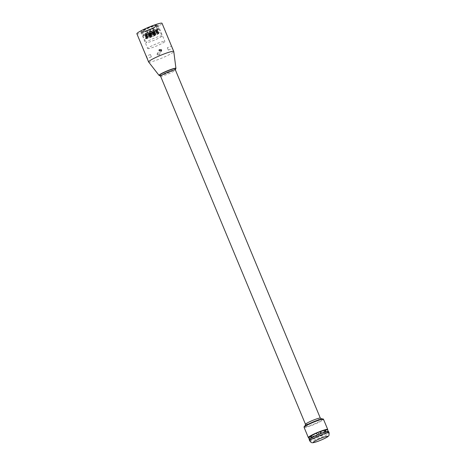 <?xml version="1.0" encoding="UTF-8"?>
<svg xmlns="http://www.w3.org/2000/svg" width="466" height="466" viewBox="0 0 466 466"><rect width="100%" height="100%" fill="white"/><g stroke="black" fill="none" stroke-linecap="round" stroke-linejoin="round"><path stroke-width="0.35" stroke-dasharray="2.33 1.75" d="M161.294 51.126A1.27 1.252 -153.2 0 1 158.871 51.382A1.27 1.252 -153.2 0 1 159.122 50.031M157.141 54.802L159.448 54.912L159.489 53.864L157.176 53.765L157.141 54.802M159.821 53.206A1.27 1.252 -153.2 0 1 158.603 54.936A1.27 1.252 -153.2 0 1 157.508 53.101A1.27 1.252 -153.2 0 1 159.821 53.206M171.406 46.111L172.379 48.447L171.424 46.099L167.341 47.73L168.284 50.089L167.341 47.73M168.284 50.089L172.379 48.447M151.363 56.846L150.401 54.499L151.363 56.846M309.185 439.601A10.502 1.159 157.4 0 0 318.709 436.892A10.502 1.159 157.4 0 0 328.559 431.697A10.502 1.159 157.4 0 0 328.582 431.528M308.521 437.417L310.938 436.607A7.829 0.868 157.4 0 0 315.435 435.448L316.443 435.372A10.287 1.136 157.4 0 0 318.057 434.731L319.478 433.834A7.829 0.868 157.4 0 0 324.785 431.073L327.4 429.868A10.287 1.136 157.4 0 0 327.505 429.722A10.287 1.136 157.4 0 0 327.534 429.605M328.256 431.924A10.287 1.136 157.4 0 0 328.355 431.778A10.287 1.136 157.4 0 0 328.39 431.662L325.973 432.465A7.829 0.868 157.4 0 0 321.476 433.625L320.468 433.7A10.287 1.136 157.4 0 0 318.855 434.347L317.433 435.244A7.829 0.868 157.4 0 0 312.127 437.999L309.511 439.205A10.287 1.136 157.4 0 0 309.377 439.467L311.795 438.657A7.829 0.868 157.4 0 0 316.292 437.504L317.299 437.428A10.287 1.136 157.4 0 0 318.913 436.782L320.334 435.885A7.829 0.868 157.4 0 0 325.635 433.13L328.256 431.924L327.4 429.868M147.751 48.4A9.279 1.025 157.4 0 0 147.734 48.551A9.279 1.025 157.4 0 0 156.145 46.157A9.279 1.025 157.4 0 0 164.847 41.567A9.279 1.025 157.4 0 0 164.871 41.422A9.279 1.025 157.4 0 0 156.454 43.81A9.279 1.025 157.4 0 0 147.751 48.4M140.907 31.956A9.279 1.025 157.4 0 0 140.883 32.102A9.279 1.025 157.4 0 0 149.301 29.713A9.279 1.025 157.4 0 0 158.003 25.117A9.279 1.025 157.4 0 0 158.021 24.972A9.279 1.025 157.4 0 0 149.609 27.36A9.279 1.025 157.4 0 0 140.907 31.956M305.242 425.656L304.915 426.134L305.317 425.831A10.066 1.113 157.4 0 0 304.362 426.664A10.066 1.113 157.4 0 0 312.872 424.474A10.066 1.113 157.4 0 0 322.909 419.254A10.066 1.113 157.4 0 0 321.534 419.085L321.913 418.998M305.504 424.345L305.51 424.357A8.044 0.891 157.4 0 0 312.797 422.289A8.044 0.891 157.4 0 0 320.34 418.311A8.044 0.891 157.4 0 0 320.358 418.177L320.358 418.177M160.572 76.174L160.584 76.185A8.044 0.891 157.4 0 0 167.97 74.042A8.044 0.891 157.4 0 0 175.397 70.11A8.044 0.891 157.4 0 0 175.426 70.011L175.42 69.993M159.523 75.55A8.936 0.99 157.4 0 0 167.812 72.964A8.936 0.99 157.4 0 0 175.682 68.852M148.631 62.001A13.625 1.509 157.4 0 0 161.149 58.372A13.625 1.509 157.4 0 0 173.736 51.709A13.625 1.509 157.4 0 0 173.777 51.534M136.876 33.773A13.625 1.509 157.4 0 0 149.225 30.261A13.625 1.509 157.4 0 0 162.005 23.521A13.625 1.509 157.4 0 0 162.034 23.3M308.632 437.685A10.502 1.159 157.4 0 0 318.476 434.586A10.502 1.159 157.4 0 0 327.61 429.786M311.935 437.539L312.127 437.999M321.354 433.333L321.476 433.625M325.722 431.865L325.973 432.465M324.785 431.073L325.635 433.13M319.478 433.834L320.334 435.885M318.057 434.731L318.913 436.782M316.443 435.372L317.299 437.428M315.435 435.448L316.292 437.504M310.938 436.607L311.795 438.657M144.547 34.443A6.856 0.757 157.4 0 0 144.53 34.554A6.856 0.757 157.4 0 0 144.705 34.641A6.856 0.757 157.4 0 0 151.153 32.62A6.856 0.757 157.4 0 0 157.129 29.469A6.856 0.757 157.4 0 0 157.176 29.393A6.856 0.757 157.4 0 0 157.193 29.282A6.856 0.757 157.4 0 0 150.978 31.053A6.856 0.757 157.4 0 0 144.547 34.443M143.138 31.059A6.856 0.757 157.4 0 0 143.126 31.17A6.856 0.757 157.4 0 0 149.341 29.405A6.856 0.757 157.4 0 0 155.772 26.014A6.856 0.757 157.4 0 0 155.784 25.904A6.856 0.757 157.4 0 0 149.569 27.669A6.856 0.757 157.4 0 0 143.138 31.059M145.147 34.531A6.332 0.699 157.4 0 0 145.299 34.711A6.332 0.699 157.4 0 0 151.246 32.847A6.332 0.699 157.4 0 0 156.762 29.935A6.332 0.699 157.4 0 0 156.809 29.871A6.332 0.699 157.4 0 0 156.658 29.69A6.332 0.699 157.4 0 0 150.71 31.554A6.332 0.699 157.4 0 0 145.194 34.461A6.332 0.699 157.4 0 0 145.147 34.531M144.681 35.125A6.996 0.775 157.4 0 0 144.844 35.329A6.996 0.775 157.4 0 0 151.421 33.267A6.996 0.775 157.4 0 0 157.52 30.051A6.996 0.775 157.4 0 0 157.566 29.975A6.996 0.775 157.4 0 0 157.403 29.777A6.996 0.775 157.4 0 0 150.827 31.839A6.996 0.775 157.4 0 0 144.734 35.055A6.996 0.775 157.4 0 0 144.681 35.125M145.444 35.235A6.332 0.699 157.4 0 0 145.59 35.416A6.332 0.699 157.4 0 0 151.543 33.552A6.332 0.699 157.4 0 0 157.059 30.645A6.332 0.699 157.4 0 0 157.1 30.575A6.332 0.699 157.4 0 0 156.955 30.395A6.332 0.699 157.4 0 0 151.001 32.259A6.332 0.699 157.4 0 0 145.485 35.166A6.332 0.699 157.4 0 0 145.444 35.235M144.978 35.83A6.996 0.775 157.4 0 0 145.142 36.033A6.996 0.775 157.4 0 0 151.718 33.971A6.996 0.775 157.4 0 0 157.811 30.756A6.996 0.775 157.4 0 0 157.863 30.68A6.996 0.775 157.4 0 0 157.7 30.482A6.996 0.775 157.4 0 0 151.124 32.544A6.996 0.775 157.4 0 0 145.025 35.76A6.996 0.775 157.4 0 0 144.978 35.83M145.736 35.94A6.332 0.699 157.4 0 0 145.881 36.121A6.332 0.699 157.4 0 0 151.834 34.257A6.332 0.699 157.4 0 0 157.351 31.35A6.332 0.699 157.4 0 0 157.397 31.28A6.332 0.699 157.4 0 0 157.246 31.1A6.332 0.699 157.4 0 0 151.299 32.964A6.332 0.699 157.4 0 0 145.782 35.87A6.332 0.699 157.4 0 0 145.736 35.94M145.27 36.54A6.996 0.775 157.4 0 0 145.433 36.738A6.996 0.775 157.4 0 0 152.009 34.676A6.996 0.775 157.4 0 0 158.108 31.461A6.996 0.775 157.4 0 0 158.155 31.391A6.996 0.775 157.4 0 0 157.991 31.187A6.996 0.775 157.4 0 0 151.415 33.249A6.996 0.775 157.4 0 0 145.316 36.465A6.996 0.775 157.4 0 0 145.27 36.54M146.033 36.645A6.332 0.699 157.4 0 0 146.178 36.826A6.332 0.699 157.4 0 0 152.126 34.962A6.332 0.699 157.4 0 0 157.648 32.055A6.332 0.699 157.4 0 0 157.689 31.985A6.332 0.699 157.4 0 0 157.543 31.805A6.332 0.699 157.4 0 0 151.59 33.669A6.332 0.699 157.4 0 0 146.074 36.581A6.332 0.699 157.4 0 0 146.033 36.645M145.561 37.245A6.996 0.775 157.4 0 0 145.724 37.443A6.996 0.775 157.4 0 0 152.306 35.381A6.996 0.775 157.4 0 0 158.399 32.171A6.996 0.775 157.4 0 0 158.452 32.096A6.996 0.775 157.4 0 0 158.289 31.892A6.996 0.775 157.4 0 0 151.712 33.954A6.996 0.775 157.4 0 0 145.613 37.169A6.996 0.775 157.4 0 0 145.561 37.245M146.324 37.35A6.332 0.699 157.4 0 0 146.47 37.53A6.332 0.699 157.4 0 0 152.423 35.666A6.332 0.699 157.4 0 0 157.939 32.76A6.332 0.699 157.4 0 0 157.986 32.69A6.332 0.699 157.4 0 0 157.834 32.509A6.332 0.699 157.4 0 0 151.887 34.373A6.332 0.699 157.4 0 0 146.371 37.286A6.332 0.699 157.4 0 0 146.324 37.35M145.858 37.95A6.996 0.775 157.4 0 0 146.021 38.148A6.996 0.775 157.4 0 0 152.598 36.092A6.996 0.775 157.4 0 0 158.696 32.876A6.996 0.775 157.4 0 0 158.743 32.801A6.996 0.775 157.4 0 0 158.58 32.597A6.996 0.775 157.4 0 0 152.003 34.659A6.996 0.775 157.4 0 0 145.905 37.874A6.996 0.775 157.4 0 0 145.858 37.95M146.091 37.985A6.792 0.751 157.4 0 0 146.248 38.177A6.792 0.751 157.4 0 0 152.632 36.173A6.792 0.751 157.4 0 0 158.551 33.057A6.792 0.751 157.4 0 0 158.603 32.981A6.792 0.751 157.4 0 0 152.86 34.461A6.792 0.751 157.4 0 0 146.091 37.985M159.296 32.707A7.549 0.833 157.4 0 0 159.314 32.585A7.549 0.833 157.4 0 0 152.469 34.531A7.549 0.833 157.4 0 0 145.392 38.259A7.549 0.833 157.4 0 0 145.38 38.381A7.549 0.833 157.4 0 0 152.219 36.435A7.549 0.833 157.4 0 0 159.296 32.707M145.514 38.55A7.549 0.833 157.4 0 0 145.497 38.672A7.549 0.833 157.4 0 0 152.341 36.727A7.549 0.833 157.4 0 0 159.419 32.993A7.549 0.833 157.4 0 0 159.436 32.87A7.549 0.833 157.4 0 0 152.592 34.816A7.549 0.833 157.4 0 0 145.514 38.55M155.65 34.501A3.454 0.384 157.4 0 0 155.656 34.443A3.454 0.384 157.4 0 0 152.522 35.334A3.454 0.384 157.4 0 0 149.283 37.047A3.454 0.384 157.4 0 0 149.277 37.099A3.454 0.384 157.4 0 0 152.411 36.208A3.454 0.384 157.4 0 0 155.65 34.501M153.075 28.315A3.454 0.384 157.4 0 0 153.081 28.263A3.454 0.384 157.4 0 0 149.947 29.154A3.454 0.384 157.4 0 0 146.708 30.861A3.454 0.384 157.4 0 0 146.703 30.919A3.454 0.384 157.4 0 0 149.836 30.028A3.454 0.384 157.4 0 0 153.075 28.315M152.667 28.478A3.017 0.332 157.4 0 0 152.673 28.432A3.017 0.332 157.4 0 0 149.941 29.207A3.017 0.332 157.4 0 0 147.116 30.698A3.017 0.332 157.4 0 0 147.11 30.75A3.017 0.332 157.4 0 0 149.842 29.97A3.017 0.332 157.4 0 0 152.667 28.478M148.922 35.043A3.017 0.332 157.4 0 0 148.916 35.09A3.017 0.332 157.4 0 0 151.648 34.315A3.017 0.332 157.4 0 0 154.479 32.824A3.017 0.332 157.4 0 0 154.485 32.777A3.017 0.332 157.4 0 0 151.753 33.552A3.017 0.332 157.4 0 0 148.922 35.043M152.359 33.669L151.042 34.204L152.359 33.669L151.386 31.321L150.069 31.869L151.386 31.321L150.023 30.284L150.069 31.869L151.042 34.204M156.856 25.578A8.033 0.885 157.4 0 0 156.786 25.38A8.033 0.885 157.4 0 0 149.172 27.692A8.033 0.885 157.4 0 0 142.054 31.496A8.033 0.885 157.4 0 0 142.043 31.513A8.033 0.885 157.4 0 0 148.904 29.719A8.033 0.885 157.4 0 0 156.856 25.578M157.193 25.723A8.295 0.915 157.4 0 0 157.211 25.589A8.295 0.915 157.4 0 0 157.124 25.514A8.295 0.915 157.4 0 0 149.266 27.902A8.295 0.915 157.4 0 0 141.914 31.828A8.295 0.915 157.4 0 0 141.903 31.845A8.295 0.915 157.4 0 0 141.897 31.962A8.295 0.915 157.4 0 0 149.411 29.824A8.295 0.915 157.4 0 0 157.193 25.723M158.481 28.81A8.295 0.915 157.4 0 0 158.498 28.676A8.295 0.915 157.4 0 0 158.411 28.607A8.295 0.915 157.4 0 0 150.553 30.995A8.295 0.915 157.4 0 0 143.202 34.921A8.295 0.915 157.4 0 0 143.19 34.938A8.295 0.915 157.4 0 0 143.184 35.055A8.295 0.915 157.4 0 0 150.699 32.917A8.295 0.915 157.4 0 0 158.481 28.81M158.929 29.003A8.638 0.955 157.4 0 0 158.947 28.863A8.638 0.955 157.4 0 0 158.859 28.787A8.638 0.955 157.4 0 0 150.669 31.274A8.638 0.955 157.4 0 0 143.015 35.364A8.638 0.955 157.4 0 0 143.004 35.387A8.638 0.955 157.4 0 0 142.998 35.503A8.638 0.955 157.4 0 0 150.827 33.278A8.638 0.955 157.4 0 0 158.929 29.003M161.9 36.138A8.638 0.955 157.4 0 0 161.918 35.998A8.638 0.955 157.4 0 0 154.083 38.224A8.638 0.955 157.4 0 0 145.986 42.499A8.638 0.955 157.4 0 0 145.963 42.639A8.638 0.955 157.4 0 0 153.797 40.408A8.638 0.955 157.4 0 0 161.9 36.138M309.727 440.912A10.502 1.159 157.4 0 0 319.251 438.203A10.502 1.159 157.4 0 0 329.101 433.007A10.502 1.159 157.4 0 0 329.124 432.838M304.106 427.398A10.502 1.159 157.4 0 0 313.63 424.689A10.502 1.159 157.4 0 0 323.48 419.499A10.502 1.159 157.4 0 0 323.503 419.324M159.057 75.399A9.151 1.014 157.4 0 0 167.463 72.964A9.151 1.014 157.4 0 0 175.915 68.49M161.178 51.487L161.51 50.823M159.78 54.248L159.448 54.912M151.345 56.858L147.268 58.489M140.883 32.102L147.734 48.551M159.657 75.574L167.842 72.958L175.641 68.921M158.021 24.972L164.871 41.422M150.401 54.499L146.318 56.13M157.508 53.101L157.176 53.765M158.906 50.34L159.238 49.676M143.126 31.17L144.53 34.554M156.762 29.935L157.129 29.469M145.299 34.711L144.705 34.641M157.059 30.645L157.52 30.051M145.59 35.416L144.844 35.329M157.351 31.35L157.811 30.756M145.881 36.121L145.142 36.033M157.648 32.055L158.108 31.461M146.178 36.826L145.433 36.738M157.939 32.76L158.399 32.171M146.47 37.53L145.724 37.443M145.38 38.381L145.497 38.672M153.081 28.263L155.656 34.443M147.11 30.75L148.916 35.09M152.673 28.432L154.485 32.777M146.703 30.919L149.277 37.099M146.371 37.286L145.905 37.874M157.834 32.509L158.58 32.597M146.074 36.581L145.613 37.169M157.543 31.805L158.289 31.892M145.782 35.87L145.316 36.465M157.246 31.1L157.991 31.187M145.485 35.166L145.025 35.76M156.955 30.395L157.7 30.482M145.194 34.461L144.734 35.055M156.658 29.69L157.403 29.777M155.784 25.904L157.193 29.282M156.786 25.38L157.124 25.514M157.211 25.589L158.498 28.676M158.411 28.607L158.859 28.787M158.947 28.863L161.918 35.998M142.043 31.513L141.903 31.845M141.897 31.962L143.184 35.055M143.19 34.938L143.004 35.387M142.998 35.503L145.963 42.639"/><path stroke-width="0.7" d="M159.203 50.724L161.51 50.823L161.545 49.786L159.238 49.676L159.203 50.724M159.122 50.031A1.27 1.252 -153.2 0 1 161.294 51.126M146.307 56.141L147.279 58.477L146.318 56.13M329.124 432.838L328.582 431.528A10.502 1.159 157.4 0 0 319.059 434.236A10.502 1.159 157.4 0 0 309.208 439.432A10.502 1.159 157.4 0 0 309.185 439.601L309.727 440.912C311.492 442.834 311.195 443.679 318.057 441.279C325.186 438.489 328.839 436.479 329.025 435.25L329.124 432.838A10.502 1.159 157.4 0 0 319.606 435.547A10.502 1.159 157.4 0 0 309.75 440.737A10.502 1.159 157.4 0 0 309.727 440.912M321.534 419.085A10.066 1.113 157.4 0 0 313.21 421.934A10.066 1.113 157.4 0 0 305.317 425.831M175.682 68.852A8.936 0.99 157.4 0 0 175.717 68.811L175.426 70.011A8.044 0.891 157.4 0 0 175.414 69.982L320.352 418.165A8.044 0.891 157.4 0 0 320.34 418.153A8.044 0.891 157.4 0 0 312.931 420.309A8.044 0.891 157.4 0 0 305.527 424.229A8.044 0.891 157.4 0 0 305.498 424.328A8.044 0.891 157.4 0 0 305.51 424.357M175.414 69.982A8.044 0.891 157.4 0 0 168.127 72.055A8.044 0.891 157.4 0 0 160.584 76.034A8.044 0.891 157.4 0 0 160.566 76.162A8.044 0.891 157.4 0 0 160.584 76.185L159.523 75.55A8.936 0.99 157.4 0 1 159.314 75.294A8.936 0.99 157.4 0 1 168.226 70.663A8.936 0.99 157.4 0 1 175.781 68.718A8.936 0.99 157.4 0 1 175.717 68.811M175.915 68.49A9.151 1.014 157.4 0 0 175.938 68.368L173.777 51.534A13.625 1.509 157.4 0 0 173.766 51.487A13.625 1.509 157.4 0 0 161.417 55A13.625 1.509 157.4 0 0 148.637 61.739A13.625 1.509 157.4 0 0 148.607 61.961A13.625 1.509 157.4 0 0 148.631 62.001L159.057 75.399L159.657 75.574M327.61 429.786A10.502 1.159 157.4 0 0 327.703 429.646A10.502 1.159 157.4 0 0 327.726 429.471A10.502 1.159 157.4 0 0 318.202 432.18A10.502 1.159 157.4 0 0 308.352 437.376A10.502 1.159 157.4 0 0 308.329 437.545A10.502 1.159 157.4 0 0 308.632 437.685M173.766 51.487L162.034 23.3A13.625 1.509 157.4 0 0 149.679 26.812A13.625 1.509 157.4 0 0 136.905 33.552A13.625 1.509 157.4 0 0 136.876 33.773L148.607 61.961M328.28 431.394L327.534 429.605L325.117 430.415A7.829 0.868 157.4 0 0 320.62 431.574L319.612 431.644A10.287 1.136 157.4 0 0 317.998 432.291L316.577 433.188A7.829 0.868 157.4 0 0 311.276 435.949L308.655 437.149A10.287 1.136 157.4 0 0 308.521 437.417L309.302 439.292M308.655 437.149L309.471 439.118M311.276 435.949L311.935 437.539M316.577 433.188L317.317 434.964M317.998 432.291L318.843 434.324M319.612 431.644L320.462 433.677M320.62 431.574L321.354 433.333M325.117 430.415L325.722 431.865M327.627 436.531A7.765 0.856 157.4 0 0 321.062 438.221A7.765 0.856 157.4 0 0 313.327 442.246A7.765 0.856 157.4 0 0 319.886 440.556A7.765 0.856 157.4 0 0 327.627 436.531M304.106 427.398L304.141 426.873C303.279 426.716 309.803 423.012 317.049 420.437C324.377 418.002 322.903 419.109 323.503 419.324A10.502 1.159 157.4 0 0 313.979 422.033A10.502 1.159 157.4 0 0 304.129 427.229A10.502 1.159 157.4 0 0 304.106 427.398L308.329 437.545M175.641 68.921L175.938 68.368A9.151 1.014 157.4 0 0 167.766 70.646A9.151 1.014 157.4 0 0 159.057 75.224A9.151 1.014 157.4 0 0 159.057 75.399M305.498 424.328L304.915 426.134M323.503 419.324L327.726 429.471M160.566 76.162L305.504 424.345M320.34 418.153L322.035 419.004"/></g></svg>
